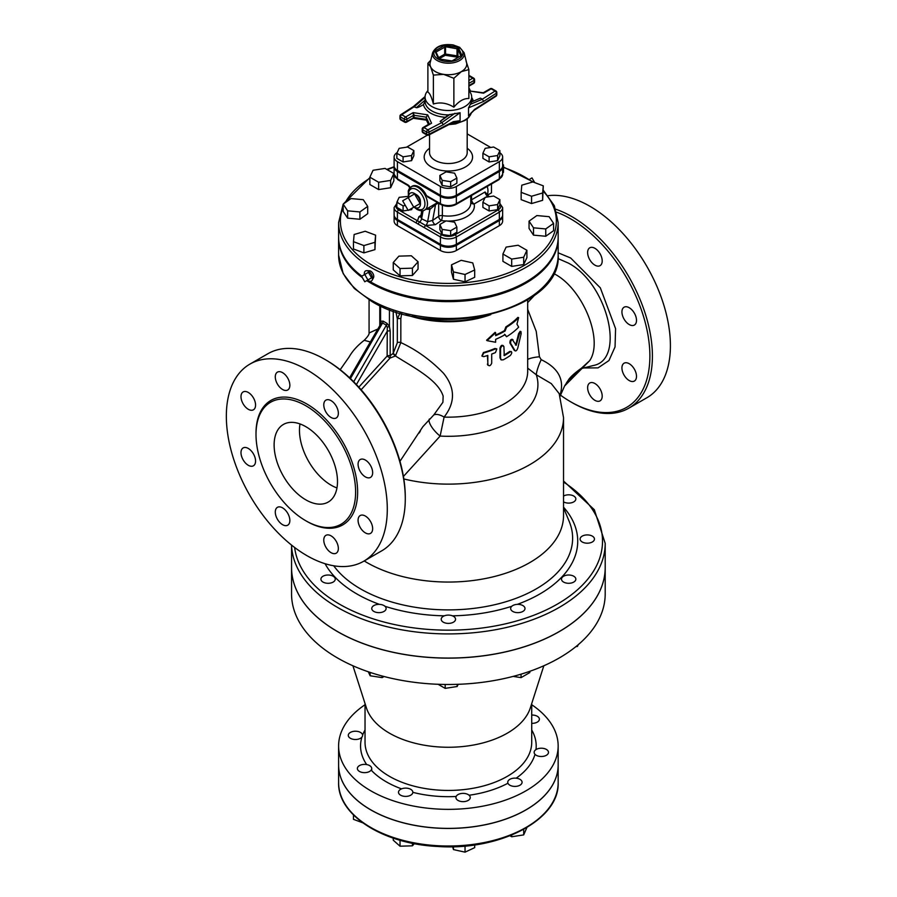 <?xml version="1.0" encoding="UTF-8"?>
<svg xmlns="http://www.w3.org/2000/svg" width="897" height="897" viewBox="0 0 897 897"><rect width="100%" height="100%" fill="white"/><g stroke="black" fill="none" stroke-linecap="round" stroke-linejoin="round"><path stroke-width="1.35" d="M483.819 356.625L482.048 356.199L483.819 352.97A80.203 46.308 0 0 0 495.447 348.922L496.837 348.978L495.447 352.577A80.203 46.308 180 0 1 491.702 354.057L491.702 363.207C490.435 366.032 489.134 366.481 487.822 364.552L487.822 355.403A80.203 46.308 180 0 1 483.819 356.625M488.002 365.236L487.385 355.548M481.891 355.952L483.427 352.51A79.306 45.792 0 0 0 494.92 348.507L496.523 348.821M487.744 365.045L487.385 364.104M503.923 346.657C502.836 344.897 501.715 345.491 500.571 348.417L500.571 358.284L501.288 359.91L503.273 359.82A80.203 46.308 0 0 0 510.382 355.436C512.209 352.902 512.209 351.68 510.382 351.781A80.203 46.308 180 0 1 504.249 355.627L503.923 346.657L503.116 345.524M511.346 351.568L509.687 351.445L511.346 351.568M501.019 359.675L499.988 357.892L499.988 348.025C501.12 345.098 502.219 344.526 503.307 346.287M503.923 355.089A79.306 45.792 0 0 0 509.687 351.445M513.039 339.761C511.38 339.559 510.572 340.748 510.617 343.349L514.979 350.592C515.966 351.4 516.907 350.536 517.804 347.991L521.179 333.583L520.933 331.554L519.43 333.852L516.212 345.267L512.041 339.201M514.239 350.312L515.36 350.94L514.239 350.312L509.922 343.024C509.877 340.423 510.673 339.234 512.322 339.458M515.461 344.986L516.212 345.267M515.876 344.605L518.634 333.617L520.114 331.341L520.933 331.554M516.952 324.109L518.645 317.65A80.203 46.308 180 0 1 506.547 327.214L505.089 331.004A80.203 46.308 180 0 1 495.637 335.669L495.637 332.742L487.037 340.658L495.637 342.262L495.637 339.335A80.203 46.308 0 0 0 505.089 334.659L506.547 336.723A80.203 46.308 0 0 0 518.645 327.158L516.952 324.109M495.637 335.03A79.306 45.792 0 0 0 504.462 330.634L505.897 326.856A79.306 45.792 0 0 0 517.861 317.403L518.645 317.65M504.462 334.289L506.547 336.723M495.637 332.742L495.11 332.327L486.6 340.21L487.037 340.658M504.462 330.634L505.089 331.004M505.897 326.856L506.547 327.214M400.028 313.053L397.326 318.928A2.691 1.547 180 0 1 400.836 318.783L401.755 312.986M361.132 389.769L390.038 358.071L395.386 355.963C413.528 367.456 438.106 379.969 443.14 396.104L442.916 402.271L433.812 414.919A14.341 7.098 -138 0 1 444.093 417.094C455.474 402.428 455.272 387.796 443.477 373.219C430.65 360.033 416.432 349.83 400.836 342.587A2.691 1.547 -0 0 0 397.326 342.732L393.245 353.239L390.195 355.761L390.195 331.049L389.444 326.373L386.91 323.324L383.109 321.126L380.575 321.249L380.048 325.196M405.287 498.743L405.287 497.274A112.013 64.674 -120 0 0 326.082 360.089L324.815 359.361A113.807 65.705 60 0 1 405.287 498.743A113.807 65.705 60 0 1 381.718 550.836L363.722 561.23A113.807 65.705 60 0 1 306.819 555.591A113.807 65.705 60 0 1 232.469 455.306A113.807 65.705 60 0 1 249.915 364.104A113.807 65.705 60 0 1 363.722 429.82A113.807 65.705 60 0 1 363.722 561.23M557.99 258.571L568.182 263.012C607.493 283.116 626.184 359.932 593.152 365.539L580.864 368.712M566.512 382.795L568.373 380.104C571.086 375.204 583.487 366.581 581.918 368.106L589.632 360.729C603.737 340.378 583.196 289.26 554.828 274.112L553.662 273.462M556.745 212.253A112.013 64.674 60 0 1 649.574 347.812A112.013 64.674 60 0 1 570.671 401.789L570.671 401.789A112.013 64.674 60 0 1 560.457 395.129M634.37 313.154A10.304 5.954 60 0 1 634.37 325.062A10.304 5.954 60 0 1 629.212 324.546A10.304 5.954 60 0 1 622.484 315.464A10.304 5.954 60 0 1 624.065 307.211A10.304 5.954 60 0 1 634.37 313.154M636.5 376.336A10.304 5.954 60 0 1 634.37 381.057A10.304 5.954 60 0 1 629.212 380.552A10.304 5.954 60 0 1 622.484 371.47A10.304 5.954 60 0 1 624.065 363.207A10.304 5.954 60 0 1 632.004 365.965A10.304 5.954 60 0 1 636.5 376.336M600.071 400.858L600.071 400.858A10.304 5.954 60 0 1 594.924 400.342A10.304 5.954 60 0 1 588.185 391.26A10.304 5.954 60 0 1 589.766 383.008A10.304 5.954 60 0 1 600.071 388.962A10.304 5.954 60 0 1 600.071 400.858M594.924 248.323A10.304 5.954 60 0 1 601.652 257.405A10.304 5.954 60 0 1 600.071 265.658A10.304 5.954 60 0 1 594.924 265.153A10.304 5.954 60 0 1 588.185 256.071A10.304 5.954 60 0 1 589.766 247.807A10.304 5.954 60 0 1 594.924 248.323M571.938 402.529L570.671 401.789L571.938 402.529A113.807 65.705 -120 0 0 628.842 408.157L646.838 397.775A113.807 65.705 -120 0 0 653.218 278.35A113.807 65.705 -120 0 0 548.134 195.681M628.842 408.157A113.807 65.705 -120 0 0 642.801 306.482A113.807 65.705 -120 0 0 555.792 209.248M305.81 520.765A70.437 40.668 -120 0 0 341.028 524.252A70.437 40.668 -120 0 0 341.028 442.916A70.437 40.668 -120 0 0 270.591 402.26A70.437 40.668 -120 0 0 259.794 458.692A70.437 40.668 -120 0 0 305.81 520.765M365.359 476.879A10.304 5.954 -120 0 0 370.517 477.395A10.304 5.954 -120 0 0 370.517 465.487A10.304 5.954 -120 0 0 360.213 459.544A10.304 5.954 -120 0 0 358.632 467.797A10.304 5.954 -120 0 0 365.359 476.879M365.359 532.885A10.304 5.954 -120 0 0 370.517 533.39A10.304 5.954 -120 0 0 370.517 521.493A10.304 5.954 -120 0 0 360.213 515.54A10.304 5.954 -120 0 0 358.632 523.803A10.304 5.954 -120 0 0 365.359 532.885M331.071 552.687A10.304 5.954 -120 0 0 336.218 553.191A10.304 5.954 -120 0 0 336.218 541.295A10.304 5.954 -120 0 0 325.914 535.341A10.304 5.954 -120 0 0 324.333 543.604A10.304 5.954 -120 0 0 331.071 552.687M282.566 524.678A10.304 5.954 -120 0 0 287.724 525.193A10.304 5.954 -120 0 0 287.724 513.297A10.304 5.954 -120 0 0 277.42 507.343A10.304 5.954 -120 0 0 275.839 515.596A10.304 5.954 -120 0 0 282.566 524.678M248.278 465.285A10.304 5.954 -120 0 0 253.436 465.79A10.304 5.954 -120 0 0 253.436 453.893A10.304 5.954 -120 0 0 243.121 447.939A10.304 5.954 -120 0 0 241.551 456.203A10.304 5.954 -120 0 0 248.278 465.285M248.278 409.279A10.304 5.954 -120 0 0 253.436 409.794A10.304 5.954 -120 0 0 253.436 397.898A10.304 5.954 -120 0 0 243.121 391.944A10.304 5.954 -120 0 0 241.551 400.197A10.304 5.954 -120 0 0 248.278 409.279M282.566 389.489A10.304 5.954 -120 0 0 287.724 389.993A10.304 5.954 -120 0 0 287.724 378.097A10.304 5.954 -120 0 0 277.42 372.143A10.304 5.954 -120 0 0 275.839 380.406A10.304 5.954 -120 0 0 282.566 389.489M331.071 417.486A10.304 5.954 -120 0 0 336.218 417.991A10.304 5.954 -120 0 0 336.218 406.094A10.304 5.954 -120 0 0 325.914 400.14A10.304 5.954 -120 0 0 324.333 408.404A10.304 5.954 -120 0 0 331.071 417.486M249.915 364.104L267.911 353.721A113.807 65.705 60 0 1 324.815 359.361M305.81 499.842A44.805 25.867 60 0 1 276.534 460.352A44.805 25.867 60 0 1 283.407 424.449A44.805 25.867 60 0 1 328.212 450.316A44.805 25.867 60 0 1 328.212 502.062A44.805 25.867 60 0 1 305.81 499.842M300.002 423.933A44.805 25.867 -120 0 0 331.15 485.21A44.805 25.867 -120 0 0 336.958 487.934M393.088 353.519A2.691 0.572 44.4 0 0 395.386 355.963L400.836 342.587L400.836 318.783M433.812 414.919L422.857 426.703L399.984 461.293M420.48 430.739L419.291 432.948M364.137 340.367L364.204 340.311C367.748 336.756 369.385 334.233 369.115 332.776M340.198 369.699L348.911 357.264C350.155 355.201 353.945 348.204 364.216 340.311L370.315 341.936M403.426 476.464L440.135 436.077L444.093 417.094A79.306 45.792 0 0 0 527.683 371.38L527.683 299.8M559.952 395.79L560.547 393.346C564.235 378.859 557.777 367.635 541.194 359.675A14.341 2.601 -67.2 0 0 536.294 374.778L551.296 383.613L559.201 393.648M605.195 543.369L605.195 567.521A156.818 90.541 180 0 1 508.386 651.166A156.818 90.541 180 0 1 337.485 631.544A156.818 90.541 180 0 1 291.559 567.521L291.559 545.096A156.818 90.541 0 0 0 337.485 607.392A156.818 90.541 0 0 0 508.386 627.025A156.818 90.541 0 0 0 605.195 543.369L594.319 509.698L563.529 481.027M364.216 560.939A115.152 66.479 0 0 0 366.951 562.576A115.152 66.479 0 0 0 492.442 576.995A115.152 66.479 0 0 0 563.529 515.573L563.529 417.654L559.179 393.581M429.36 419.034A14.341 4.844 -133.9 0 0 440.135 436.077A89.543 51.701 0 0 0 536.294 374.778L527.683 368.151M560.087 396.182L564.572 386.013L568.373 380.104L589.632 360.729L564.583 386.013M366.75 280.638A109.77 63.373 0 0 0 370.753 283.082A109.77 63.373 0 0 0 490.39 296.817A109.77 63.373 0 0 0 558.158 238.266A109.77 63.373 0 0 0 558.147 237.716M338.606 237.716A109.77 63.373 0 0 0 338.606 238.266A109.77 63.373 0 0 0 362.377 277.644M377.749 329.053L369.082 332.989M380.575 305.911L380.575 321.249A2.691 2.175 -131.5 0 1 380.945 323.66L382.559 322.998L386.36 325.196L387.28 327.315L387.134 356.064L390.038 358.071A2.691 1.166 97.9 0 0 390.195 355.761A2.691 1.547 0 0 0 387.134 356.064L358.811 387.156M393.245 310.934L393.245 353.239A2.691 0.572 -141.2 0 0 395.779 355.492M356.412 384.566L387.134 331.352A2.691 1.547 180 0 1 390.195 331.049M543.201 287.724A2.691 1.346 -125.8 0 0 543.358 287.847L545.387 285.403M527.683 302.592L534.836 294.967M542.237 288.677L543.358 287.847M541.194 359.675L539.456 356.782L536.238 331.385L527.683 309.353M539.456 356.782A14.341 3.521 -4.4 0 0 527.683 359.383M387.28 327.315L389.444 326.373L389.444 309.588M349.606 377.794L380.945 323.66M560.547 393.346A14.341 11.414 7.6 0 0 559.75 395.162M321.16 578.083A7.165 4.137 0 0 0 320.924 579.148A7.165 4.137 0 0 0 328.089 583.297A7.165 4.137 0 0 0 335.254 579.148A7.165 4.137 0 0 0 329.02 575.044A7.165 4.137 0 0 0 321.16 578.083M316.092 642.555L318.2 644.416M372.008 609.579A7.165 4.137 0 0 0 379.868 612.606A7.165 4.137 0 0 0 386.102 608.502A7.165 4.137 0 0 0 378.926 604.365A7.165 4.137 0 0 0 371.762 608.502A7.165 4.137 0 0 0 372.008 609.579M370.147 672.402L370.147 675.766L368.297 671.775M382.144 676.002L382.144 677.627L370.147 675.766M384.073 676.506L382.144 677.627M443.309 622.182A7.165 4.137 0 0 0 451.124 623.079A7.165 4.137 0 0 0 455.553 619.244A7.165 4.137 0 0 0 448.377 615.107A7.165 4.137 0 0 0 441.212 619.244A7.165 4.137 0 0 0 443.309 622.182M445.17 684.456L445.17 688.369L438.084 684.276M457.156 684.333L457.156 686.508L445.17 688.369M458.188 684.299L457.156 686.508M515.977 612.505A7.165 4.137 0 0 0 524.992 608.502A7.165 4.137 0 0 0 517.827 604.365A7.165 4.137 0 0 0 510.662 608.502A7.165 4.137 0 0 0 515.977 612.505M521.045 674.163L521.045 677.627L513.118 676.394M529.824 671.304L529.824 672.559L521.045 677.627M570.526 583.151A7.165 4.137 0 0 0 575.84 579.148A7.165 4.137 0 0 0 568.664 575.011A7.165 4.137 0 0 0 561.5 579.148A7.165 4.137 0 0 0 570.526 583.151M577.444 645.358L577.444 646.412L575.863 646.659M578.251 644.674L577.444 646.412M592.345 541.979A7.165 4.137 0 0 0 594.442 539.052A7.165 4.137 0 0 0 587.277 534.915A7.165 4.137 0 0 0 580.112 539.052A7.165 4.137 0 0 0 584.53 542.876A7.165 4.137 0 0 0 592.345 541.979M563.529 501.849A7.165 4.137 0 0 0 570.481 502.97A7.165 4.137 0 0 0 575.594 500.033A7.165 4.137 0 0 0 575.84 498.956A7.165 4.137 0 0 0 571.367 495.122A7.165 4.137 0 0 0 563.529 496.075M365.034 704.728A109.77 63.373 0 0 0 338.606 745.979A109.77 63.373 0 0 0 448.377 809.352A109.77 63.373 0 0 0 558.158 745.979A109.77 63.373 0 0 0 531.719 704.728M352.925 665.765L366.425 707.901A83.343 48.113 0 0 0 389.444 733.174A83.343 48.113 0 0 0 473.1 745.093A83.343 48.113 0 0 0 530.329 707.901L543.829 665.765M605.195 593.937A156.818 90.541 180 0 1 448.377 684.478A156.818 90.541 180 0 1 291.559 593.937L291.559 567.588A156.818 90.541 0 0 0 291.559 567.588A156.818 90.541 0 0 0 448.377 658.129A156.818 90.541 0 0 0 605.195 567.588A156.818 90.541 0 0 0 605.195 567.554L605.195 593.937M338.606 745.979L338.606 764.995A109.77 63.373 0 0 0 448.377 828.38A109.77 63.373 0 0 0 558.158 764.995L558.158 745.979M542.438 748.266A7.165 4.137 0 0 0 534.141 752.348A7.165 4.137 0 0 0 541.317 756.496A7.165 4.137 0 0 0 548.482 752.348A7.165 4.137 0 0 0 542.438 748.266M531.719 723.318A7.165 4.137 0 0 0 539.389 719.192A7.165 4.137 0 0 0 531.719 715.066M354.326 739.442A7.165 4.137 0 0 0 362.612 735.361A7.165 4.137 0 0 0 355.447 731.223A7.165 4.137 0 0 0 348.271 735.361A7.165 4.137 0 0 0 354.326 739.442M367.792 772.205A7.165 4.137 0 0 0 371.706 768.516A7.165 4.137 0 0 0 364.541 764.379A7.165 4.137 0 0 0 357.376 768.516A7.165 4.137 0 0 0 367.792 772.205M353.474 814.958L353.474 819.331L362.646 822.773M412.048 794.137A7.165 4.137 0 0 0 412.833 792.253A7.165 4.137 0 0 0 405.657 788.115A7.165 4.137 0 0 0 398.492 792.253A7.165 4.137 0 0 0 403.986 796.278A7.165 4.137 0 0 0 412.048 794.137M412.429 843.247L412.429 845.826L400.028 846.207L393.256 840.197L393.256 838.134M414.369 843.629L412.429 845.826M400.028 840.242L400.028 846.207M470.174 796.861A7.165 4.137 0 0 0 462.538 793.385A7.165 4.137 0 0 0 455.934 797.511A7.165 4.137 0 0 0 463.099 801.649A7.165 4.137 0 0 0 470.263 797.511A7.165 4.137 0 0 0 470.174 796.861M474.692 844.907L474.692 847.643L465.038 852.15L453.445 849.582L452.66 846.723M453.445 846.701L453.445 849.582M465.038 846.028L465.038 852.15M519.98 779.336A7.165 4.137 0 0 0 512.165 778.439A7.165 4.137 0 0 0 507.747 782.262A7.165 4.137 0 0 0 514.912 786.411A7.165 4.137 0 0 0 522.076 782.262A7.165 4.137 0 0 0 519.98 779.336M526.909 827.516L523.691 834.894L511.694 836.755L509.989 835.769M511.694 835.073L511.694 836.755M523.691 829.366L523.691 834.894M338.606 765.04A109.77 63.373 0 0 0 338.606 765.074A109.77 63.373 0 0 0 448.377 828.447A109.77 63.373 0 0 0 558.158 765.074A109.77 63.373 0 0 0 558.158 765.04M364.406 274.673A5.819 3.364 60 0 1 366.671 270.681L369.463 270.771A4.272 2.467 60 0 1 370.753 271.174A4.272 2.467 60 0 1 373.477 277.734L372.154 280.189A5.819 3.364 60 0 1 367.579 280.156M366.671 270.681A5.819 3.364 60 0 1 368.432 271.242A5.819 3.364 60 0 1 372.154 280.189M368.432 279.662L371.605 277.835L368.432 272.34L364.765 274.46L367.927 279.954L364.765 281.781L361.592 276.298L364.765 274.46M371.605 277.835L367.927 279.954M529.589 179.299L531.999 177.909L534.713 182.618M361.839 276.153A109.77 63.373 180 0 1 338.606 237.167L338.606 222.534A109.77 63.373 0 0 0 370.753 267.351A109.77 63.373 0 0 0 490.39 281.086A109.77 63.373 0 0 0 558.158 222.534L558.158 237.167A109.77 63.373 180 0 1 490.39 295.718A109.77 63.373 180 0 1 370.753 281.983A109.77 63.373 180 0 1 369.396 281.176M474.692 269.975L474.692 277.296L465.038 281.804L453.445 279.236L451.505 272.15L451.505 264.839L453.445 271.914L465.038 274.482L474.692 269.975L472.753 262.899L461.159 260.321L451.505 264.839M418.058 261.778L418.058 269.1L412.429 275.48L400.028 275.861L393.256 269.851L393.256 262.529L400.028 268.539L412.429 268.169L418.058 261.778L411.297 255.768L398.896 256.138L393.256 262.529M375.608 235.16L374.957 249.635L363.89 252.887L353.474 248.985L353.474 241.663L363.89 245.576L374.957 242.313L375.608 235.16L365.191 231.258L354.124 234.509L353.474 241.663M367.703 206.377L367.703 213.688L359.899 219.26L347.632 218.139L343.181 211.445L343.181 204.135L347.632 210.829L359.899 211.95L367.703 206.377L363.263 199.683L350.996 198.562L343.181 204.135L338.606 222.534M393.839 173.48L393.839 180.802L390.621 187.72L378.635 189.581L369.856 184.513L369.856 177.191L378.635 182.259L390.621 180.409L393.839 173.48L385.06 168.412L373.062 170.273L369.856 177.191M502.645 165.934L503.497 164.97L503.497 172.291L502.645 173.256M543.279 185.836L542.629 200.311L531.562 203.563L521.157 199.661L521.157 192.339L531.562 196.252L542.629 192.99L543.279 185.836L532.863 181.934L521.796 185.186L521.157 192.339M553.572 223.375L553.572 230.686L545.757 236.259L533.502 235.137L529.051 228.443L529.051 221.133L533.502 227.816L545.757 228.937L553.572 223.375L549.132 216.682L536.866 215.56L529.051 221.133M526.909 250.308L526.909 257.63L523.691 264.548L511.694 266.409L502.914 261.341L502.914 254.019L511.694 259.087L523.691 257.237L526.909 250.308L518.13 245.24L506.132 247.09L502.914 254.019M502.645 215.942L502.645 221.066A11.257 6.492 0 0 1 499.349 225.663L456.338 250.498A11.257 6.492 0 0 1 440.416 250.498L397.405 225.663L397.405 220.539L440.416 245.374A11.257 6.492 0 0 0 456.338 245.374L499.349 220.539A11.257 6.492 0 0 0 502.645 215.942A11.257 6.492 0 0 0 502.612 215.392M394.153 215.392A11.257 6.492 0 0 0 394.108 215.942L394.108 221.066A11.257 6.492 0 0 0 397.405 225.663M453.445 279.236L453.445 271.914M465.038 281.804L465.038 274.482M412.429 275.48L412.429 268.169M400.028 275.861L400.028 268.539M374.957 249.635L374.957 242.313M363.89 252.887L363.89 245.576M359.899 219.26L359.899 211.95M347.632 218.139L347.632 210.829M390.621 187.72L390.621 180.409M378.635 189.581L378.635 182.259M503.497 164.97L502.645 164.218M542.629 200.311L542.629 192.99M531.562 203.563L531.562 196.252M545.757 236.259L545.757 228.937M533.502 235.137L533.502 227.816M511.694 266.409L511.694 259.087M523.691 264.548L523.691 257.237M394.108 215.942A11.257 6.492 0 0 0 397.405 220.539M420.088 203.563L413.752 207.218L408.202 197.62L414.537 193.954L420.088 203.563L414.537 206.759M408.202 197.62L402.663 200.816L408.202 210.425L413.752 207.218M408.628 197.374A8.376 4.833 60 0 1 414.537 193.517A8.376 4.833 60 0 1 414.773 193.662A8.376 4.833 60 0 1 420.458 203.518A8.376 4.833 60 0 1 414.167 206.972M416.69 194.862A5.214 3.016 60 0 1 416.836 194.941A5.214 3.016 60 0 1 420.379 201.085L420.458 203.518M487.43 195.176L491.466 192.844L491.466 183.997M487.082 194.761A12.098 6.985 -120 0 0 487.239 186.43M408.202 196.365L399.143 197.351L396.866 202.262L403.089 205.85L405.366 205.503M412.34 208.037L411.588 209.663L411.588 208.474M411.588 209.663L408.774 210.089M408.079 210.201L403.089 210.974L403.089 205.85M403.089 210.974L396.866 207.386L396.866 202.262M499.887 199.627L499.887 204.751L497.611 209.663L489.112 210.974L482.9 207.386L482.9 202.262L489.112 205.85L497.611 204.538L499.887 199.627L493.664 196.039L485.176 197.351L482.9 202.262M489.112 210.974L489.112 205.85M497.611 209.663L497.611 204.538M456.876 227.098L456.876 232.211L450.653 235.81L442.154 234.487L439.878 229.587L439.878 224.463L442.154 229.374L450.653 230.686L456.876 227.098L454.6 222.187L446.101 220.875L439.878 224.463M450.653 235.81L450.653 230.686M442.154 234.487L442.154 229.374M437.501 202.587L432.533 205.491M428.587 196.835L426.512 195.647A13.444 7.759 60 0 0 412.194 186.195L409.066 188.942L408.258 190.915L408.449 197.475M397.775 202.117L394.108 207.532A11.257 6.492 0 0 0 397.405 212.129L416.219 222.983A1.794 1.032 -60 0 1 417.486 220.785L398.672 209.932A9.463 5.46 180 0 1 396.866 203.664M416.219 222.983L424.438 227.726A1.794 1.032 -60 0 1 425.739 225.551L417.486 220.785L418.91 216.682A3.588 2.243 55.5 0 0 420.671 216.861M489.56 196.678L488.54 196.095A1.794 1.032 120 0 0 487.643 196.185A3.588 2.074 -120 0 1 485.12 191.958L486.163 193.965M470.779 195.938L470.779 203.137A22.403 12.939 180 0 1 442.367 215.605A3.588 0.785 -80.9 0 1 441.414 220.527A3.588 2.243 55.5 0 1 438.667 216.267L432.634 220.415L427.634 221.705A3.588 1.637 -68.7 0 1 425.705 225.539A1.794 1.032 -60 0 0 424.438 227.726L440.416 236.965A11.257 6.492 0 0 0 456.338 236.965L499.349 212.129A11.257 6.492 0 0 0 502.645 207.532L502.645 214.854A11.257 6.492 180 0 1 499.349 219.44L456.338 244.276A11.257 6.492 180 0 1 440.416 244.276L397.405 219.44A11.257 6.492 180 0 1 394.108 214.854L394.108 207.532M499.349 171.518L499.349 178.839A1.794 1.032 60 0 1 498.979 179.658L502.645 174.242A11.257 6.492 180 0 1 499.349 178.839L456.338 203.664A11.257 6.492 180 0 1 440.416 203.664L440.416 196.353A11.257 6.492 0 0 0 456.338 196.353L499.349 171.518A11.257 6.492 0 0 0 502.645 166.92A11.257 6.492 0 0 0 502.612 166.371M394.153 166.371A11.257 6.492 0 0 0 394.108 166.92A11.257 6.492 0 0 0 397.405 171.518L440.416 196.353M436.155 203.35A2.691 1.828 -119.1 0 0 435.55 204.606L438.308 203.058M428.856 207.611A2.691 1.559 -98.7 0 1 429.91 209.371L435.55 204.606L432.634 220.415A3.588 2.243 -124.5 0 0 435.381 224.665L441.414 220.527A25.991 15.002 0 0 0 445.876 220.998M426.041 209.236L429.91 209.371L427.634 221.705L421.59 218.778A3.588 2.108 -59.1 0 1 419.471 222.108A1.794 1.043 -60.1 0 0 418.383 224.194M485.12 191.958L471.587 199.773A3.588 2.074 -120 0 0 474.121 203.989A3.588 2.904 -13.6 0 1 470.779 202.341M471.519 195.501L471.587 199.773A3.588 1.861 -0.7 0 0 470.779 200.412M423.092 210.649L421.59 218.778L420.693 216.76L421.792 210.806M442.367 205.245L442.367 215.605A3.588 2.074 0 0 0 438.667 216.267L438.667 203.26M413.865 150.606L407.642 147.018L399.143 148.33L396.866 153.241L403.089 156.829L411.588 155.517L413.865 150.606L413.865 155.73L411.588 160.641L411.588 155.517M411.588 160.641L403.089 161.953L403.089 156.829M403.089 161.953L396.866 158.354L396.866 153.241M499.887 150.606L499.887 155.73L497.611 160.641L489.112 161.953L482.9 158.354L482.9 153.241L489.112 156.829L497.611 155.517L499.887 150.606L493.664 147.018L485.176 148.33L482.9 153.241M489.112 161.953L489.112 156.829M497.611 160.641L497.611 155.517M456.876 178.077L456.876 183.19L450.653 186.789L442.154 185.466L439.878 180.566L439.878 175.442L442.154 180.353L450.653 181.665L456.876 178.077L454.6 173.166L446.101 171.854L439.878 175.442M450.653 186.789L450.653 181.665M442.154 185.466L442.154 180.353M439.093 58.776L445.293 55.289L445.529 54.055L444.665 54.19L445.293 55.289L456.797 57.072A0.897 0.706 155.1 0 0 457.661 56.208L457.022 55.838L457.089 57.7M458.087 57.116L457.661 48.887L458.255 47.44L457.022 48.516L457.022 55.838L445.529 54.055L445.529 46.745L444.766 45.355L444.665 54.19L438.611 57.688M435.953 51.959L439.216 58.787M451.258 60.828L439.676 59.034M460.509 56.018L452.088 60.884M432.634 52.732L430.19 62.622A18.366 10.607 0 0 0 430.638 66.871A18.366 10.607 0 0 0 435.393 71.625A18.366 10.607 0 0 0 443.623 74.361A18.366 10.607 0 0 0 461.372 71.625A18.366 10.607 0 0 0 466.563 62.622L464.119 52.732L459.645 47.294L453.164 44.928C442.613 43.605 435.774 46.207 432.634 52.732A15.899 9.183 0 0 0 437.142 60.514A15.899 9.183 0 0 0 455.485 62.241A15.899 9.183 0 0 0 464.119 52.732M466.126 61.377L468.873 69.607L461.372 71.625L453.871 78.274L443.623 74.361L433.374 75.101L430.638 66.871L427.891 63.272L430.795 60.189M427.891 63.272L427.891 92.178C429.719 92.985 431.547 96.932 433.374 104.007L433.374 75.101M433.374 104.007C440.214 101.933 447.042 102.987 453.871 107.169L453.871 78.274M427.891 90.642A23.3 13.455 -0 0 0 425.077 97.044A23.3 13.455 -0 0 0 448.377 110.499A23.3 13.455 -0 0 0 471.676 97.044A23.3 13.455 -0 0 0 468.873 90.642M453.871 107.169C458.872 101.159 463.872 98.278 468.873 98.513L468.873 69.607M482.978 92.739L469.12 90.922L483.584 93.187L491.152 88.814A1.794 1.032 -60 0 1 492.049 88.725A1.794 1.794 0 0 0 490.255 88.725A1.794 1.032 60 0 1 491.152 88.814L495.021 91.046A1.794 1.088 57.2 0 1 496.355 93.21A1.794 1.032 0 0 0 496.815 92.514A1.794 1.794 0 0 0 495.918 90.956A1.794 1.032 120 0 0 495.021 91.046L482.395 99.186L483.618 101.406L496.355 93.21L496.355 95.396A1.794 1.088 57.2 0 1 495.985 96.214A1.794 1.794 0 0 0 496.815 94.712A1.794 1.032 180 0 1 496.355 95.396L474.513 109.468A1.794 1.088 57.2 0 1 474.143 110.286L474.143 110.286A1.794 1.088 57.2 0 1 474.109 110.297L468.514 115.814L468.514 107.875L471.631 101.899L471.676 97.044M468.873 83.387L474.042 80.405A1.794 1.032 0 0 0 474.569 79.665A1.794 1.794 0 0 0 473.672 78.117A1.794 1.032 120 0 0 472.775 78.207A1.794 1.032 60 0 1 474.042 80.405L474.042 82.602A1.794 1.032 60 0 1 473.672 83.421A1.794 1.794 0 0 0 474.569 81.862A1.794 1.032 180 0 1 474.042 82.602L468.873 85.585M423.081 127.509A1.794 1.794 0 0 0 422.195 129.056A1.794 1.032 0 0 0 422.711 129.785A1.794 1.032 -60 0 1 423.978 127.598A1.794 1.032 -120 0 0 423.081 127.509L429.45 123.831M428.43 124.425L426.288 119.817L426.198 117.171L429.327 123.898M454.936 113.291L441.929 122.541L440.135 121.387L448.354 114.894L460.094 112.73L460.094 120.68L453.411 121.644L429.046 134.258A1.794 1.032 180 0 1 426.58 134.214A1.794 1.032 120 0 0 426.961 135.043A1.794 1.794 0 0 0 428.676 135.077A1.794 0.975 -117.4 0 0 429.046 134.258L429.046 132.061L443.253 124.717L441.929 122.541L427.847 129.83A1.794 1.032 120 0 0 426.58 132.027A1.794 1.032 0 0 0 429.046 132.061A1.794 0.975 -117.4 0 0 427.847 129.83L423.978 127.598L431.547 123.225L427.667 114.861L426.198 117.171L414.201 115.309L413.169 112.618L413.338 115.444L414.201 115.309L413.741 118.18M428.519 124.369L426.198 119.368L414.201 117.507L406.879 121.375A1.794 1.032 180 0 1 404.334 121.375A1.794 1.032 120 0 0 404.715 122.194A1.794 1.794 0 0 0 406.498 122.194A1.794 1.032 -120 0 0 406.879 121.375L406.879 119.178A1.794 1.032 -120 0 0 405.612 116.98A1.794 1.032 120 0 0 404.334 119.178A1.794 1.032 0 0 0 406.879 119.178L413.338 115.444L413.293 118.281L426.445 120.142M425.077 100.161L416.365 107.662C417.352 107.842 419.718 106.833 423.462 104.613L425.077 101.451L425.077 97.044M416.365 107.662L413.36 106.597M400.847 119.963A1.794 1.032 -60 0 1 400.466 119.144A1.794 1.032 180 0 1 399.95 118.415A1.794 1.794 0 0 0 400.847 119.963L404.715 122.194M427.667 114.861L413.169 112.618L405.612 116.98L401.733 114.749A1.794 1.088 -122.8 0 0 400.768 114.704A1.794 1.794 0 0 0 399.95 116.218A1.794 1.032 0 0 0 400.466 116.946A1.794 1.032 -60 0 1 401.733 114.749L414.358 106.62L425.077 97.414M400.398 115.522A1.794 1.032 0 0 0 399.95 116.218L399.95 118.415M422.711 131.982A1.794 1.032 180 0 1 422.195 131.254A1.794 1.794 0 0 0 423.081 132.801A1.794 1.032 -60 0 1 422.711 131.982L422.711 129.785L426.58 132.027L426.58 134.214L422.711 131.982M460.094 120.68L453.03 122.474A1.794 0.975 62.6 0 0 453.041 122.463A1.794 0.975 62.6 0 0 453.411 121.644M480.388 98.143L471.631 101.899L480.388 98.143L482.395 99.186L470.734 104.175M468.873 80.461L472.775 78.207L468.873 75.987A1.794 0.975 62.6 0 1 468.907 75.976A1.794 1.032 -60 0 1 469.804 75.886A1.794 1.794 0 0 0 468.873 75.64M474.513 109.468L468.514 115.814M397.169 152.591A11.257 6.492 0 0 0 394.108 157.042A11.257 6.492 0 0 0 397.405 161.639L440.416 186.475A11.257 6.492 0 0 0 456.338 186.475L499.349 161.639A11.257 6.492 0 0 0 502.645 157.042A11.257 6.492 0 0 0 499.887 152.782M490.726 147.478L467.191 133.888M427.297 135.189L406.509 147.198M502.645 157.042L502.645 165.822A11.257 6.492 180 0 1 499.349 170.419L456.338 195.254A11.257 6.492 180 0 1 440.416 195.254L440.416 186.475M440.416 195.254L397.405 170.419A11.257 6.492 180 0 1 394.108 165.822L394.108 157.042M499.988 348.025L500.571 348.417M499.988 357.892L500.571 358.284M509.922 343.024L510.617 343.349M518.634 333.617L519.43 333.852M395.936 311.82L397.326 318.928L397.326 342.732M484.537 316.024A79.396 45.837 180 0 1 412.216 316.024M405.971 314.634A79.306 45.792 0 0 0 490.794 314.634M583.678 367.972L598.019 367.882L608.94 360.56L615.05 346.915L615.577 328.672L600.34 287.859L570.671 258L558.158 252.808M306.314 521.056A71.872 41.497 -120 0 0 306.819 521.348A71.872 41.497 -120 0 0 357.634 491.814A71.872 41.497 -120 0 0 306.482 403.796A71.872 41.497 -120 0 0 256.004 433.913M403.829 478.953A115.152 66.479 0 0 0 563.529 417.654M563.529 482.025A154.138 88.982 180 0 1 554.144 605.912A154.138 88.982 180 0 1 339.391 604.107A154.138 88.982 180 0 1 294.631 547.484M325.05 563.697A129.347 74.675 0 0 0 356.916 593.982A129.347 74.675 0 0 0 379.465 604.376M384.959 606.271A129.347 74.675 0 0 0 444.363 615.824M452.402 615.824A129.347 74.675 0 0 0 511.795 606.271M517.289 604.376A129.347 74.675 0 0 0 563.529 507.164M370.753 299.901A109.77 63.373 180 0 1 338.606 255.096L343.17 273.596L354.326 288.486L371.313 301.134C434.092 341.14 562.397 311.293 558.158 255.096A109.77 63.373 180 0 1 490.39 313.647A109.77 63.373 180 0 1 370.753 299.901M563.529 507.736L569.225 521.493A124.246 71.726 180 0 1 509.025 600.766A124.246 71.726 180 0 1 360.527 588.881A124.246 71.726 180 0 1 333.718 565.772M350.458 378.601L382.559 322.998A2.691 1.547 120 0 0 383.109 321.126M353.698 381.763L386.36 325.196A2.691 1.547 120 0 0 386.91 323.324M365.034 729.99A87.816 50.703 0 0 0 362.601 735.103M361.895 737.166A87.816 50.703 0 0 0 366.671 764.569M371.156 770.119A87.816 50.703 0 0 0 401.542 788.867M412.833 792.343A87.816 50.703 0 0 0 456.158 796.48M469.097 795.247A87.816 50.703 0 0 0 507.937 783.238M516.19 778.192A87.816 50.703 0 0 0 535.004 754.321M535.98 749.589A87.816 50.703 0 0 0 531.719 729.99M531.719 703.562L531.719 742.324A83.343 48.113 180 0 1 480.276 786.77A83.343 48.113 180 0 1 389.444 776.342A83.343 48.113 180 0 1 365.034 742.324L365.034 703.562M558.158 782.633A109.77 63.373 180 0 1 448.377 846.017A109.77 63.373 180 0 1 338.606 782.633C337.586 815.351 383.681 844.2 438.196 846.499C499.853 850.816 559.717 819.791 558.158 782.633L558.158 765.074M543.279 191.319A107.988 62.342 180 0 1 512.983 271.017A107.988 62.342 180 0 1 372.02 265.153A107.988 62.342 180 0 1 343.181 207.005M345.188 202.7A107.988 62.342 180 0 1 369.856 178.279M387.246 169.679A107.988 62.342 180 0 1 394.108 167.167M503.497 167.459A107.988 62.342 180 0 1 532.56 182.024M456.338 250.498L456.338 245.374M440.416 250.498L440.416 245.374M499.349 225.663L499.349 220.539M432.612 205.447L424.685 210.021A13.444 7.759 -120 0 0 424.685 194.503A13.444 7.759 -120 0 0 411.241 186.744M408.64 196.421A11.65 6.728 60 0 1 415.558 189.043A11.65 6.728 60 0 1 424.909 203.204A11.65 6.728 60 0 1 416.69 208.631A11.65 6.728 60 0 1 414.997 207.442M397.405 219.44L397.405 212.129A1.794 1.032 -60 0 1 398.672 209.932M440.416 244.276L440.416 236.965A1.794 1.032 -60 0 1 441.683 234.767L425.739 225.551L435.381 224.665M456.338 244.276L456.338 236.965A1.794 1.032 -120 0 0 455.071 234.767A9.463 5.46 180 0 1 441.683 234.767M499.349 219.44L499.349 212.129A1.794 1.032 -120 0 0 498.082 209.932L455.071 234.767M499.887 203.664A9.463 5.46 180 0 1 498.082 209.932M485.77 197.262L487.643 196.185L488.73 196.802M420.973 215.269L418.91 216.682M410.209 187.507A4.485 2.59 -120 0 0 407.787 184.827A1.794 1.032 120 0 0 408.169 185.657L410.299 188.65M407.787 184.827L397.405 178.839A1.794 1.032 120 0 0 397.775 179.658L394.108 174.242A11.257 6.492 180 0 0 397.405 178.839L397.405 171.518M456.338 196.353L456.338 203.664A1.794 1.032 60 0 1 455.968 204.494L498.979 179.658M426.512 195.647L440.416 203.664A1.794 1.032 120 0 0 440.786 204.494C445.854 206.927 450.911 206.927 455.968 204.494M447.289 221.054A25.991 15.002 0 0 0 474.121 203.989L485.008 197.699M460.755 55.569L457.661 48.887L445.529 46.745L435.987 52.048M458.255 47.44L444.766 45.355L434.888 51.062L438.498 58.854L451.998 60.94L461.877 55.233L458.255 47.44M438.072 59.101A14.576 8.421 180 0 1 444.609 45.018A14.576 8.421 180 0 1 462.46 55.322A14.576 8.421 180 0 1 438.072 59.101M448.354 114.894A23.3 13.455 180 0 1 425.077 101.451M423.462 104.613A25.094 14.487 -0 0 0 444.946 117.249M440.135 121.387L449.913 114.435M400.466 119.144L400.466 116.946L404.334 119.178L404.334 121.375L400.466 119.144M443.253 124.717L460.094 112.73M452.548 122.721A23.3 13.455 0 0 0 459.926 121.162M473.19 100.767A25.094 14.487 0 0 0 471.676 97.526M471.418 112.574A23.3 13.455 180 0 1 450.081 123.999M468.615 116.15A23.3 13.455 0 0 0 470.701 113.336M468.514 107.875L483.618 101.406M467.191 118.909L467.191 152.658A18.815 10.865 180 0 1 448.377 163.523A18.815 10.865 180 0 1 429.562 152.658L429.562 134.617M429.562 148.263A24.197 13.971 0 0 0 431.883 167.268A24.197 13.971 0 0 0 464.87 167.268A24.197 13.971 0 0 0 467.191 148.263M456.338 195.254L456.338 186.475M397.405 170.419L397.405 161.639M499.349 170.419L499.349 161.639M500.705 359.529L501.288 359.91M379.79 305.552L379.79 325.521M558.158 255.096L558.158 238.266M338.606 255.096L338.606 238.266M369.071 333.067L369.071 299.8M371.706 770.702L371.706 768.516M338.606 765.074L338.606 782.633M455.934 300.394L455.934 301.493M470.263 299.273L470.263 300.372M507.747 290.471L507.747 291.57M522.076 284.136L522.076 285.235M398.492 293.622L398.492 294.721M412.833 297.131L412.833 298.23M357.376 272.61L357.376 273.708M558.158 222.534L554.346 205.727L543.279 190.209M534.107 182.394L503.497 167.033M394.119 166.741L386.775 169.398M369.856 177.64L343.181 204.124M416.836 194.941L414.773 193.662M424.685 210.021C423.025 211.266 420.491 211.064 417.071 209.45L413.999 207.084M498.979 202.117L502.645 207.532M486.096 193.079L488.54 196.095M408.169 185.657L397.775 179.658M440.786 204.494L427.488 196.802M502.645 166.92L502.645 174.242M394.108 166.92L394.108 174.242M400.881 172.426L400.881 173.525M495.873 172.426L495.873 173.525M443.903 196.622L443.903 197.721M452.862 196.622L452.862 197.721M490.255 88.725L483.461 92.649M468.873 86.19L473.672 83.421M422.195 131.254L422.195 129.056M423.081 132.801L426.961 135.043M428.676 135.077L453.041 122.463M413.293 118.281L406.498 122.194M425.1 96.517L413.394 106.575L400.768 114.704M474.569 81.862L474.569 79.665M469.804 75.886L473.672 78.117M468.873 87.659L470.32 90.776M496.815 94.712L496.815 92.514M495.918 90.956L492.049 88.725M495.985 96.214L474.143 110.286M471.452 112.54L468.727 117.473L465.139 120.377L455.53 123.932L448.926 124.605"/></g></svg>
